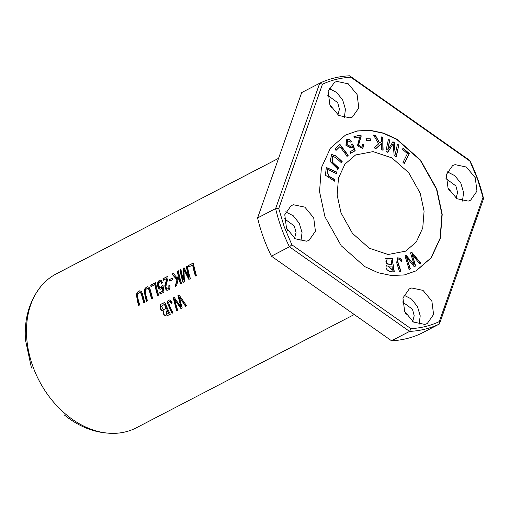 <?xml version="1.0" encoding="UTF-8"?>
<svg xmlns="http://www.w3.org/2000/svg" width="509" height="509" viewBox="0 0 509 509"><rect width="100%" height="100%" fill="white"/><g stroke="black" fill="none" stroke-linecap="round" stroke-linejoin="round"><path stroke-width="0.76" d="M392.439 258.553L388.24 258.184L385.822 258.483L387.19 265.011C383.691 267.855 388.361 272.729 394.303 271.723L392.178 258.687L394.049 271.857M345.325 135.159L357.083 131.061L369.986 130.463L383.385 133.275L396.657 139.345L420.281 160.271L436.518 189.183L441.939 214.416L440.081 238.301L431.002 257.904L415.904 270.966M420.205 193.229L424.086 211.127L422.744 227.987L416.305 241.96L405.654 251.153L388.113 254.513L369.279 248.214L352.483 233.383L341.017 212.896L337.136 194.998L338.479 178.137L344.917 164.165L355.575 154.971L373.116 151.612L391.943 157.911L408.74 172.742L420.205 193.229M411.743 252.229L410.528 252.909L414.18 264.852L406.182 255.353L405.03 256.002L409.191 269.585L410.388 268.911L406.545 257.376L414.231 266.748L415.668 265.94L412.086 254.258L419.531 263.764L420.752 263.077L411.743 252.229M382.749 137.245L381.273 136.889L381.4 141.362L379.631 142.978L375.47 135.464L373.523 134.987L378.632 143.869L374.096 147.954L376.1 148.443L381.464 143.398L381.648 149.805L383.124 150.168L382.749 137.245L382.863 150.301M339.91 144.359L335.227 148.972L336.201 150.263L339.891 146.624L347.202 156.276L348.194 155.296L339.91 144.359M398.821 144.995L397.434 144.232L395.289 154.265L394.284 142.507L392.986 141.795L387.718 149.92L389.824 140.064L388.437 139.301L385.917 151.078L387.858 152.14L393.196 143.805L394.138 155.589L396.307 156.772L398.821 144.995L396.053 156.906M351.541 141.298L349.327 139.301L346.871 139.428L345.897 145.237L350.924 147.966L352.273 146.242L353.545 149.799L349.925 151.771L350.695 153.209L355.199 150.753L352.724 143.983L351.579 144.371L350.523 146.471L347.049 144.537L347.501 140.681L350.446 142.068L351.541 141.298L350.192 142.202M409.319 153.533L403.077 148.183L402.485 149.366L407.41 153.584L403.001 162.454L404.324 163.586L409.319 153.533L404.063 163.72M354.722 138.022L359.742 136.915L357.439 145.854L362.771 148.539L363.922 144.346L362.58 144.467L361.95 147.349L358.603 144.874L361.193 136.138L360.957 135L354.194 136.488L354.722 138.022M397.605 259.679L397.86 259.545C398.941 258.413 399.998 259.043 401.022 261.435L402.193 261.009L400.57 258.184L397.338 257.821L396.74 262.809L399.425 271.361L400.799 271.125C399.807 267.161 396.886 260.608 397.86 259.545L397.605 259.679C396.632 260.742 399.546 267.295 400.545 271.259M370.24 138.772L366.136 138.715L366.455 140.344L370.558 140.401L370.24 138.772L370.298 140.535M338.574 167.849L332.956 162.632L332.294 156.117L335.946 157.733L341.431 162.829L342.156 161.557L336.131 155.964L331.671 154.469L330.093 161.423L337.849 169.128L338.574 167.849L337.594 169.262M334.827 179.62L328.598 175.961L327.001 169.128L336.322 173.582L336.697 172.048L326.288 167.455L325.423 175.211L334.445 181.159L334.827 179.62L334.19 181.293M278.563 158.331L56.276 273.867A86.753 64.471 62.5 0 0 40.847 286.465A86.753 64.471 62.5 0 0 32.932 366.575A86.753 64.471 62.5 0 0 117.127 433.21A86.753 64.471 62.5 0 0 136.297 427.827L354.27 314.524M139.701 304.942A86.753 64.471 -117.5 0 1 137.761 297.778L137.43 294.972L137.812 293.706L139.39 292.503L140.56 292.726L141.394 294.202L143.735 302.849L144.76 302.314L142.437 293.725L141.349 291.46L139.867 290.817L137.385 292.16L136.387 294.52L137.449 301.163L138.683 305.47L139.701 304.942M147.502 300.889A86.753 64.471 -117.5 0 1 145.555 293.731L145.224 290.919L145.606 289.653L147.19 288.45L148.354 288.673L149.188 290.149L151.529 298.796L152.554 298.261L150.231 289.672L149.143 287.413L147.661 286.764L145.18 288.107L144.187 290.467L145.243 297.11L146.477 301.423L147.502 300.889M172.366 278.073L169.452 279.587A86.753 64.471 62.5 0 0 169.802 281.133L172.723 279.619A86.753 64.471 -117.5 0 1 172.366 278.073M155.557 282.629L150.728 285.135A86.753 64.471 62.5 0 0 151.008 286.631L154.819 284.652A86.753 64.471 62.5 0 0 157.593 295.64L158.611 295.112A86.753 64.471 -117.5 0 1 155.557 282.629M178.354 270.775L177.329 271.31A86.753 64.471 62.5 0 0 178.226 275.681L177.431 278.328L173.314 273.397L171.966 274.096L176.992 279.81L175.166 286.51L176.553 285.791L178.691 277.647A86.753 64.471 62.5 0 0 180.39 283.793L181.414 283.258A86.753 64.471 -117.5 0 1 178.354 270.775M164.814 302.314L161.868 303.848C158.84 304.096 159.845 311.222 163.198 310.948L163.255 313.837L165.323 315.949L166.64 316.006L170.356 314.18A86.753 64.471 -117.5 0 1 164.814 302.314M172.118 302.664L170.458 300.234L169.109 299.922L167.55 301.105L167.283 302.804L171.985 313.334L173.009 312.8C170.871 309.351 169.389 305.807 168.562 302.168L169.701 301.443L171.278 303.339L172.118 302.664M179.003 294.934L177.959 295.481L180.892 306.902L174.224 297.421L173.238 297.93L176.668 310.904L177.692 310.369L174.434 299.349L181 308.651L182.228 308.009L179.193 296.881L185.55 306.284L186.599 305.737L179.003 294.934M193.35 262.988L188.521 265.494A86.753 64.471 62.5 0 0 188.801 266.983L192.606 265.004A86.753 64.471 62.5 0 0 195.386 275.999L196.404 275.471A86.753 64.471 -117.5 0 1 193.35 262.988M162.556 282.635L161.277 280.478L160.5 280.16L158.833 280.777L157.701 282.743L157.542 285.689L158.509 288.279L159.279 288.985L160.615 289.227L162.301 287.521L162.797 291.072L159.718 292.675A86.753 64.471 62.5 0 0 160.15 294.119L163.987 292.121L162.995 285.364L162.059 285.638L160.965 287.572L159.832 287.617L158.598 285.479L158.604 283.195L159.915 281.572L160.831 281.884L161.588 283.29L162.556 282.635M187.337 266.112L186.345 266.621A86.753 64.471 62.5 0 0 188.858 277.271L184.112 267.785L183.189 268.262L183.405 279.905A86.753 64.471 -117.5 0 1 180.949 269.433L179.957 269.942A86.753 64.471 62.5 0 0 183.017 282.425L184.398 281.712L183.946 269.872L188.852 279.396L190.391 278.595A86.753 64.471 -117.5 0 1 187.337 266.112M163.198 280.294L166.99 278.321L164.865 285.479L165.228 288.552L166.526 290.117L167.855 290.295L169.23 289.456L170.038 287.54L169.879 285.199L168.867 285.549L168.823 287.979L167.906 288.883L166.793 288.724L165.896 286.955L166.367 283.672L167.862 279.142L168.021 276.145L162.918 278.798A86.753 64.471 62.5 0 0 163.198 280.294M349.6 75.79L469.718 160.399A134.471 99.929 -117.5 0 1 483.55 198.599L439.445 323.985L421.42 333.357A134.471 99.929 -117.5 0 1 391.542 340.776L271.418 256.167A134.471 99.929 -117.5 0 1 257.586 217.96L301.691 92.574L319.722 83.209A134.471 99.929 -117.5 0 1 349.6 75.79L350.822 77.209L469.871 161.06L477.48 178.939L483.003 197.339L439.292 321.605C430.48 325.735 421.019 328.082 410.916 328.649L291.873 244.797L284.257 226.919L278.741 208.512L322.445 84.252C331.264 80.123 340.718 77.775 350.822 77.209M271.418 256.167L289.443 246.795A134.471 99.929 -117.5 0 1 275.617 208.595L319.722 83.209L322.445 84.252M469.718 160.399L469.871 161.06M483.55 198.599L483.003 197.339M439.292 321.605L439.445 323.985A134.471 99.929 -117.5 0 1 409.567 331.404L410.916 328.649M391.542 340.776L409.567 331.404L289.443 246.795L291.873 244.797M324.965 216.809L319.531 191.562L321.395 167.696L330.475 148.068L345.566 135.025L357.343 130.921L370.253 130.317L383.64 133.123L396.905 139.205L420.549 160.131L436.779 189.049L442.213 214.289L440.349 238.161L431.263 257.789L416.177 270.833L404.394 274.93L391.491 275.541L378.104 272.729L364.838 266.652L341.195 245.726L324.965 216.809M455.046 164.642L452.647 165.559L446.317 174.612L448.028 188.006L456.885 198.707L468.242 201.1L470.64 200.183L476.971 191.129L475.26 177.736L466.403 167.041L455.046 164.642M293.496 204.758L291.097 205.668L284.773 214.728L286.484 228.115L295.341 238.816L306.692 241.209L309.09 240.293L315.421 231.239L313.709 217.852L304.853 207.15L293.496 204.758M336.882 81.415L334.483 82.331L328.152 91.385L329.87 104.778L338.727 115.479L350.077 117.872L352.476 116.955L358.807 107.902L357.095 94.509L348.239 83.807L336.882 81.415M411.66 287.986L409.261 288.902L402.931 297.956L404.642 311.343L413.499 322.044L424.856 324.437L427.255 323.527L433.585 314.473L431.874 301.08L423.017 290.378L411.66 287.986M25.514 340.139L31.45 367.994M257.586 217.96L275.617 208.595L278.741 208.512M419.072 324.43L420.218 315.828L417.469 306.603L411.495 299.057L403.796 295.086M344.294 117.859L345.439 109.257L342.691 100.031L336.716 92.485L329.018 88.515M300.908 241.196L302.053 232.6L299.305 223.375L293.33 215.829L285.632 211.859M462.458 201.087L463.604 192.491L460.855 183.265L454.881 175.713L447.182 171.749M412.704 321.503L414.199 315.784L412.475 309.23L402.568 301.971M337.925 114.932L339.42 109.212L337.702 102.659L327.79 95.399M294.546 238.276L296.034 232.556L294.317 226.002L284.404 218.743M456.089 198.166L457.585 192.44L455.86 185.893L445.954 178.634M406.214 314.352L404.649 311.355M331.435 107.781L329.87 104.784M288.049 231.124L286.484 228.121M449.6 191.015L448.035 188.012M411.482 252.362L420.491 263.21L419.276 263.897M412.086 254.258L415.408 266.073L413.976 266.881M406.545 257.376L410.127 269.045L408.931 269.719M414.18 264.852L405.921 255.486M381.018 137.023L382.494 137.379M381.464 143.398L375.839 148.577M373.262 135.12L375.216 135.598L379.631 142.978M171.533 303.129L170.42 301.532L169.503 301.436M172.271 313.181L167.741 303.479L167.696 301.449L169.173 299.909M177.959 295.481L179.047 295.004M179.193 296.881L185.874 306.202M174.434 299.349L181.319 308.569M176.967 310.744L173.556 297.854L174.269 297.485M173.238 297.93L173.556 297.854M180.892 306.902L181.217 306.819L178.277 295.398M188.521 265.494L193.363 263.064M195.679 275.846A86.32 64.147 -117.5 0 1 192.93 264.928L192.606 265.004M189.106 266.824A86.32 64.147 -117.5 0 1 188.845 265.412M162.059 285.638L162.995 285.377M161.875 283.099L161.099 281.751L160.036 281.56M160.78 287.655L161.722 287.146L162.377 285.562M160.443 293.967A86.32 64.147 -117.5 0 1 160.036 292.592L163.115 290.989L162.619 287.439L162.301 287.521M159.718 292.675L160.036 292.592M162.797 291.072L163.115 290.989M160.78 289.176L159.432 288.794L158.7 288.018L157.803 285.148L158.318 281.859L160.061 280.166M339.649 144.492L347.933 155.43L346.947 156.409M339.891 146.624L335.946 150.397M186.345 266.621L187.35 266.188M183.946 269.872L184.271 269.795L189.17 279.314M183.316 282.272A86.32 64.147 -117.5 0 1 180.281 269.859L180.962 269.509M179.957 269.942L180.281 269.859M183.405 279.905L183.514 268.179L184.143 267.855M183.189 268.262L183.514 268.179M188.858 277.271L189.176 277.195A86.32 64.147 -117.5 0 1 186.669 266.544M166.99 278.321L165.151 286.904L165.839 289.042L166.5 289.806L168.015 290.245M163.51 280.135A86.32 64.147 -117.5 0 1 163.243 278.722L168.04 276.228M162.918 278.798L163.243 278.722M168.867 285.549L169.885 285.231M167.906 288.883L169.083 288.018L169.185 285.466M397.173 144.365L398.566 145.129M393.196 143.805L387.603 152.274M388.176 139.434L389.57 140.198L387.718 149.92M392.732 141.928L394.03 142.641L395.289 154.265M346.744 139.498L349.072 139.434L351.286 141.432M347.373 140.758L346.794 144.671L350.389 146.535M351.325 144.505L352.463 144.117L354.938 150.887L350.434 153.343M352.273 146.242L350.796 148.036M402.823 148.316L409.064 153.667M353.94 136.622L360.703 135.133L360.938 136.272L358.342 145.008L361.816 147.406M362.319 144.601L363.668 144.48L362.643 148.603M397.211 257.891L400.316 258.317L401.938 261.142M166.825 309.765A86.753 64.471 62.5 0 0 168.606 313.328L168.924 313.251A86.32 64.147 -117.5 0 1 167.143 309.688L166.08 314.543L168.606 313.328M164.369 304.261A86.753 64.471 62.5 0 0 166.169 308.371L166.488 308.289A86.32 64.147 -117.5 0 1 164.687 304.185L161.321 306.316L163.548 309.644L166.169 308.371M163.198 310.948L163.523 310.872C160.17 311.152 159.145 304.013 162.18 303.765L164.84 302.384M166.793 315.962L165.387 315.752L163.917 314.384L163.23 312.392L163.523 310.872M164.668 309.237L166.488 308.289M166.29 314.479L168.924 313.251M365.882 138.849L369.986 138.906M332.167 156.193L332.701 162.765L338.32 167.983M342.156 161.557L341.176 162.963M331.544 154.539L335.972 156.193L341.902 161.69M326.873 169.198L328.337 176.095L334.572 179.753M336.697 172.048L336.061 173.715M326.161 167.531L336.443 172.182M177.329 271.31L178.366 270.858M180.682 283.64A86.32 64.147 -117.5 0 1 179.009 277.564L178.691 277.647M175.51 286.332L177.31 279.727L172.29 274.02L173.365 273.46M176.992 279.81L177.31 279.727M171.966 274.096L172.29 274.02M177.431 278.328L178.544 275.598A86.32 64.147 -117.5 0 1 177.654 271.227M178.226 275.681L178.544 275.598M150.728 285.135L155.569 282.711M157.885 295.487A86.32 64.147 -117.5 0 1 155.137 284.569L154.819 284.652M151.319 286.472A86.32 64.147 -117.5 0 1 151.052 285.059M169.452 279.587L172.386 278.149M170.108 280.981A86.32 64.147 -117.5 0 1 169.771 279.505M146.77 301.271L144.467 290.798L145.141 288.539L147.279 286.828M151.822 298.643L149.519 290.105L148.59 288.527L147.387 288.406M392.064 266.061L392.369 270.171L387.782 266.118L392.064 266.061M391.841 264.508C386.929 264.228 385.211 262.727 386.687 259.997L391.198 259.978L391.586 264.642C386.675 264.362 384.957 262.86 386.426 260.131L387.215 259.844M385.701 258.553L392.178 258.687M392.63 270.037L388.043 265.984M138.976 305.317L136.667 294.851L137.347 292.592L139.485 290.881M144.028 302.69L141.725 294.157L140.796 292.58L139.587 292.459M25.45 340.12C24.063 319.219 29.198 301.334 40.847 286.465M117.127 433.21C98.256 434.209 80.67 428.133 64.363 414.988M169.669 301.379L169.351 301.462M160.201 281.502L159.877 281.585M160.939 287.63L160.615 287.706M168.065 288.858L167.747 288.934M166.965 315.924L166.64 316.006M166.405 314.454L166.08 314.537M147.534 286.752L147.209 286.834M147.546 288.361L147.228 288.438M139.74 290.804L139.415 290.887M139.752 292.408L139.428 292.49"/></g></svg>
